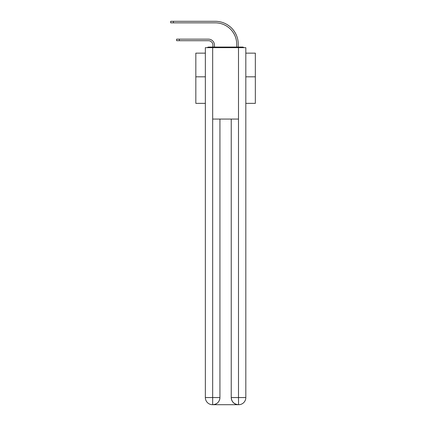 <?xml version="1.0" encoding="UTF-8"?>
<svg xmlns="http://www.w3.org/2000/svg" width="426" height="426" viewBox="0 0 426 426"><rect width="100%" height="100%" fill="white"/><g stroke="black" fill="none" stroke-linecap="round" stroke-linejoin="round"><path stroke-width="0.64" d="M245.818 103.358L255.339 103.358L255.339 53.138L245.818 53.138M205.353 76.818L195.832 76.818L195.832 53.138L205.353 53.138M195.832 76.818L195.832 103.358L205.353 103.358M244.002 47.659A2.38 2.38 0 0 0 242.426 47.068L208.745 47.068A2.38 2.38 0 0 0 207.169 47.659M255.339 76.818L245.818 76.818M208.745 47.068L212.909 47.068L212.909 45.161A4.462 4.462 0 0 0 208.447 40.699A4.462 4.462 0 0 1 212.909 45.161A4.462 4.462 0 0 0 208.447 40.699A4.462 4.462 0 0 1 212.909 45.161A4.462 4.462 0 0 0 208.447 40.699A4.462 4.462 0 0 1 212.909 45.161A4.462 4.462 0 0 0 208.447 40.699A4.462 4.462 0 0 1 212.909 45.161A4.462 4.462 0 0 0 208.447 40.699A4.462 4.462 0 0 1 212.909 45.161A4.462 4.462 0 0 0 208.447 40.699A4.462 4.462 0 0 1 212.909 45.161A4.462 4.462 0 0 0 208.447 40.699A4.462 4.462 0 0 1 212.909 45.161A4.462 4.462 0 0 0 208.447 40.699A4.462 4.462 0 0 1 212.909 45.161A4.462 4.462 0 0 0 208.447 40.699A4.462 4.462 0 0 1 212.909 45.161A4.462 4.462 0 0 0 208.447 40.699A4.462 4.462 0 0 1 212.909 45.161A4.462 4.462 0 0 0 208.447 40.699A4.462 4.462 0 0 1 212.909 45.161A4.462 4.462 0 0 0 208.447 40.699A4.462 4.462 0 0 1 212.909 45.161A4.462 4.462 0 0 0 208.447 40.699A4.462 4.462 0 0 1 212.909 45.161A4.462 4.462 0 0 0 208.447 40.699A4.462 4.462 0 0 1 212.909 45.161A4.462 4.462 0 0 0 208.447 40.699A4.462 4.462 0 0 1 212.909 45.161A4.462 4.462 0 0 0 208.447 40.699A4.462 4.462 0 0 1 212.909 45.161A4.462 4.462 0 0 0 208.447 40.699A4.462 4.462 0 0 1 212.909 45.161A4.462 4.462 0 0 0 208.447 40.699A4.462 4.462 0 0 1 212.909 45.161A4.462 4.462 0 0 0 208.447 40.699A4.462 4.462 0 0 1 212.909 45.161A4.462 4.462 0 0 0 208.447 40.699A4.462 4.462 0 0 1 212.909 45.161A4.462 4.462 0 0 0 208.447 40.699L176.614 40.699L176.614 39.149L179.351 39.149L179.351 40.699M179.351 39.149L208.447 39.149A6.012 6.012 0 0 1 214.459 45.161L214.459 47.068L214.459 45.161L214.459 47.068L214.459 45.161L214.459 47.068L214.459 45.161L214.459 47.068L214.459 45.161L214.459 47.068L214.459 45.161L214.459 47.068L214.459 45.161L214.459 47.068L214.459 45.161L214.459 47.068L214.459 45.161L214.459 47.068L214.459 45.161L214.459 47.068L214.459 45.161L214.459 47.068L214.459 45.161L214.459 47.068L214.459 45.161L214.459 47.068L214.459 45.161L214.459 47.068L214.459 45.161L214.459 47.068L214.459 45.161L214.459 47.068L214.459 45.161L214.459 47.068L214.459 45.161L214.459 47.068L214.459 45.161L214.459 47.068L214.459 45.161L214.459 47.068L214.459 45.161L214.459 47.068L216.301 47.068M234.87 47.068L236.712 47.068L236.712 44.272A21.422 21.422 0 0 0 215.29 22.85A21.422 21.422 0 0 1 236.712 44.272A21.422 21.422 0 0 0 215.29 22.85A21.422 21.422 0 0 1 236.712 44.272A21.422 21.422 0 0 0 215.29 22.85A21.422 21.422 0 0 1 236.712 44.272A21.422 21.422 0 0 0 215.29 22.85A21.422 21.422 0 0 1 236.712 44.272A21.422 21.422 0 0 0 215.29 22.85A21.422 21.422 0 0 1 236.712 44.272A21.422 21.422 0 0 0 215.29 22.85A21.422 21.422 0 0 1 236.712 44.272A21.422 21.422 0 0 0 215.29 22.85A21.422 21.422 0 0 1 236.712 44.272A21.422 21.422 0 0 0 215.29 22.85A21.422 21.422 0 0 1 236.712 44.272A21.422 21.422 0 0 0 215.29 22.85A21.422 21.422 0 0 1 236.712 44.272A21.422 21.422 0 0 0 215.29 22.85A21.422 21.422 0 0 1 236.712 44.272A21.422 21.422 0 0 0 215.29 22.85A21.422 21.422 0 0 1 236.712 44.272A21.422 21.422 0 0 0 215.29 22.85A21.422 21.422 0 0 1 236.712 44.272A21.422 21.422 0 0 0 215.29 22.85A21.422 21.422 0 0 1 236.712 44.272A21.422 21.422 0 0 0 215.29 22.85A21.422 21.422 0 0 1 236.712 44.272A21.422 21.422 0 0 0 215.29 22.85A21.422 21.422 0 0 1 236.712 44.272A21.422 21.422 0 0 0 215.29 22.85A21.422 21.422 0 0 1 236.712 44.272A21.422 21.422 0 0 0 215.29 22.85A21.422 21.422 0 0 1 236.712 44.272A21.422 21.422 0 0 0 215.29 22.85A21.422 21.422 0 0 1 236.712 44.272A21.422 21.422 0 0 0 215.29 22.85A21.422 21.422 0 0 1 236.712 44.272A21.422 21.422 0 0 0 215.29 22.85A21.422 21.422 0 0 1 236.712 44.272A21.422 21.422 0 0 0 215.29 22.85L170.661 22.85L170.661 21.3L173.398 21.3L173.398 22.85M173.398 21.3L215.29 21.3A22.972 22.972 0 0 1 238.262 44.272L238.262 47.068L238.262 44.272L238.262 47.068L238.262 44.272L238.262 47.068L238.262 44.272L238.262 47.068L238.262 44.272L238.262 47.068L238.262 44.272L238.262 47.068L238.262 44.272L238.262 47.068L238.262 44.272L238.262 47.068L238.262 44.272L238.262 47.068L238.262 44.272L238.262 47.068L238.262 44.272L238.262 47.068L238.262 44.272L238.262 47.068L238.262 44.272L238.262 47.068L238.262 44.272L238.262 47.068L238.262 44.272L238.262 47.068L238.262 44.272L238.262 47.068L238.262 44.272L238.262 47.068L238.262 44.272L238.262 47.068L238.262 44.272L238.262 47.068L238.262 44.272L238.262 47.068L238.262 44.272L238.262 47.068L242.426 47.068M212.675 47.659L205.353 47.659L205.353 397.559A7.141 7.141 0 0 0 212.494 404.7L238.379 404.7A7.141 7.141 0 0 1 231.238 397.559L231.238 119.067L231.238 397.559C231.6 401.766 233.98 404.146 238.379 404.7L238.677 404.7A7.141 7.141 0 0 0 245.818 397.559L245.818 47.659L212.675 47.659L212.675 119.067L238.496 119.067L238.496 47.659M219.933 119.067L219.933 397.559A7.141 7.141 0 0 1 212.792 404.7C217.207 404.237 219.587 401.856 219.933 397.559L219.933 119.067M231.238 397.559L238.496 397.559L238.555 404.7M205.353 397.559A7.141 7.141 0 0 0 212.494 404.7A7.141 7.141 0 0 1 205.353 397.559L212.675 397.559L212.675 404.7M219.933 397.559L212.675 397.559L212.675 119.067M238.496 119.067L238.496 397.559L245.818 397.559"/></g></svg>
